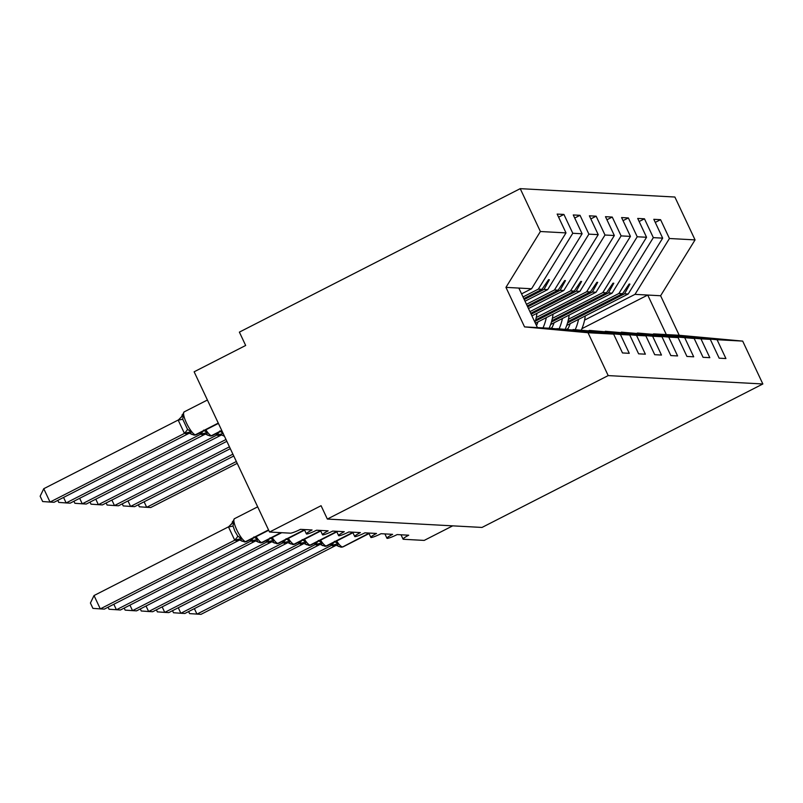 <?xml version="1.0" encoding="UTF-8"?>
<svg xmlns="http://www.w3.org/2000/svg" width="803" height="803" viewBox="0 0 803 803"><rect width="100%" height="100%" fill="white"/><g stroke="black" fill="none" stroke-linecap="round" stroke-linejoin="round"><path stroke-width="1.2" d="M584.574 320.116L635.002 294.36L669.441 238.501L695.057 239.896L674.881 197.026L520.224 188.655L239.384 332.121L245.668 345.471L194.135 371.799L269.537 532.038L321.07 505.709L327.353 519.059L482.011 527.441L762.85 383.975L742.685 341.104L717.069 339.719L725.922 358.55L719.157 358.178L710.304 339.358L700.959 338.846L709.812 357.676L703.047 357.305L694.183 338.485L621.371 332.141L694.183 338.485M452.701 525.855L424.195 540.409L403.417 539.285A8.933 1.184 -25.2 0 1 403.066 539.144A8.933 1.184 -25.2 0 1 408.727 535.21L397.134 534.577A8.933 1.184 154.8 0 1 387.166 538.391A8.933 1.184 -25.2 0 1 386.956 538.271A8.933 1.184 -25.2 0 1 392.617 534.336L381.024 533.704A8.933 1.184 154.8 0 1 371.056 537.528A8.933 1.184 -25.2 0 1 370.845 537.398A8.933 1.184 -25.2 0 1 376.507 533.463L364.913 532.831A8.933 1.184 154.8 0 1 354.946 536.655A8.933 1.184 -25.2 0 1 354.735 536.524A8.933 1.184 -25.2 0 1 360.396 532.59L348.803 531.957A8.933 1.184 154.8 0 1 338.836 535.782A8.933 1.184 -25.2 0 1 338.625 535.651A8.933 1.184 -25.2 0 1 344.286 531.716L332.693 531.084A8.933 1.184 154.8 0 1 322.726 534.908A8.933 1.184 -25.2 0 1 322.515 534.778A8.933 1.184 -25.2 0 1 328.176 530.843L316.583 530.211A8.933 1.184 154.8 0 1 306.616 534.035A8.933 1.184 -25.2 0 1 306.405 533.905A8.933 1.184 -25.2 0 1 312.066 529.97L300.473 529.348A8.933 1.184 154.8 0 1 290.325 533.162L269.537 532.038M523.024 296.949L538.341 289.12L542.015 289.321L548.569 279.685L549.372 279.725L544.002 289.431L547.676 289.632L582.115 233.773L573.262 214.953L580.027 215.314L588.89 234.145L554.451 289.993L558.125 290.194L564.68 280.558L565.483 280.598L560.113 290.305L563.786 290.505L598.225 234.647L589.372 215.816L596.137 216.188L605 235.018L570.562 290.867L574.235 291.067L580.79 281.431L581.593 281.472L576.223 291.178L579.896 291.379L614.335 235.52L605.482 216.69L612.247 217.061L621.11 235.891L586.672 291.74L590.346 291.941L596.9 282.305L597.703 282.345L592.333 292.051L596.007 292.252L630.445 236.393L621.592 217.563L628.358 217.934L637.221 236.765L602.782 292.613L606.456 292.814L613.01 283.178L613.813 283.218L608.443 292.924L612.117 293.125L646.556 237.266L637.702 218.436L644.468 218.807L653.331 237.638L618.892 293.486L622.566 293.687L629.12 284.051L629.923 284.091L624.553 293.798L628.227 293.988L662.666 238.14L653.813 219.309L660.578 219.681L669.441 238.501M558.597 217.161L563.917 214.441L572.78 233.271L538.341 289.12M520.224 188.655L540.389 231.515L505.95 287.374L524.55 326.891L550.165 328.286L613.633 334.118L622.496 352.949L629.261 353.31L620.408 334.49L629.743 334.992L556.931 328.648L620.408 334.49M526.477 304.287L554.451 289.993M574.707 218.035L580.027 215.314M629.743 334.992L638.606 353.822L645.371 354.183L636.518 335.363L645.853 335.865L573.041 329.521L636.518 335.363M529.93 311.624L570.562 290.867M590.817 218.908L596.137 216.188M645.853 335.865L654.716 354.695L661.481 355.056L652.628 336.226L661.963 336.738L589.151 330.394L652.628 336.226M536.243 317.506L586.672 291.74M606.927 219.771L612.247 217.061M661.963 336.738L670.826 355.568L677.591 355.93L668.738 337.099L678.073 337.611L605.261 331.268L668.738 337.099M552.354 318.379L602.782 292.613M623.038 220.644L628.358 217.934M678.073 337.611L686.936 356.442L693.702 356.803L684.849 337.973M550.687 328.327L551.982 327.664M568.464 319.253L618.892 293.486M639.148 221.518L644.468 218.807M637.06 333.225L700.959 338.846M566.798 329.2L568.092 328.537M655.258 222.391L660.578 219.681M653.17 334.098L717.069 339.719M540.389 231.515L566.005 232.9L557.152 214.08L563.917 214.441M566.005 232.9L531.566 288.759L521.569 293.868M525.021 301.205L547.676 289.632M528.474 308.543L563.786 290.505M531.927 315.88L579.896 291.379M535.38 323.218L596.007 292.252M550.607 324.542L612.117 293.125M572.78 233.271L582.115 233.773M588.89 234.145L598.225 234.647M605 235.018L614.335 235.52M621.11 235.891L630.445 236.393M637.221 236.765L646.556 237.266M653.331 237.638L662.666 238.14M524.55 326.891L588.027 332.733L613.633 334.118M588.027 332.733L608.192 375.593L762.85 383.975M524.239 299.529L544.002 289.431M523.807 298.626L542.015 289.321M527.691 306.866L560.113 290.305M527.26 305.963L558.125 290.194M531.144 314.204L576.223 291.178M530.713 313.3L574.235 291.067M535.31 321.18L592.333 292.051M535.671 319.875L590.346 291.941M551.42 322.053L608.443 292.924M551.781 320.748L606.456 292.814M637.482 333.014L710.304 339.358M567.53 322.926L624.553 293.798M567.892 321.622L622.566 293.687M566.717 325.416L628.227 293.988M635.002 294.36L660.608 295.745L679.208 335.273L742.685 341.104M695.057 239.896L660.608 295.745M653.592 333.887L679.208 335.273M581.924 328.668L647.72 295.052L666.319 334.57M608.192 375.593L327.353 519.059M537.438 327.594L518.838 288.066L531.566 288.759M505.95 287.374L518.838 288.066M628.649 284.744L629.923 284.091M612.538 283.871L613.813 283.218M596.428 282.997L597.703 282.345M580.318 282.124L581.593 281.472M564.208 281.251L565.483 280.598M548.098 280.377L549.372 279.725M144.108 501.805L146.698 507.305L150.723 507.526L237.216 463.341M138.357 504.736L139.321 506.783L146.698 507.305L236.353 461.504M581.362 329.973A47.638 45.861 -86.9 0 0 585.277 315.94M575.239 329.642A47.638 45.861 -86.9 0 0 578.531 319.383M567.701 329.29A40.491 38.986 -86.9 0 0 570.21 323.629M334.409 541.322L337.983 543.832C337.491 545.588 337.933 546.492 339.298 546.522M336.678 541.021A12.808 3.031 62.9 0 0 342.319 546.833A2.981 2.871 93.1 0 1 340.904 547.144L338.374 546.17M194.376 608.624L196.966 614.124L331.398 545.448L330.374 544.243M188.625 611.565L189.588 613.612L200.991 614.345L335.664 545.548L331.398 545.448M337.983 543.832L331.629 545.337M318.299 540.449L321.873 542.958C321.381 544.725 321.822 545.618 323.187 545.649M178.266 607.751L180.856 613.261L184.881 613.472L319.323 544.795L316.533 544.946A6.554 6.304 -86.9 0 1 319.654 544.283L325.275 546.291A2.981 2.871 -86.9 0 0 326.691 545.99A12.808 3.031 62.9 0 0 327.112 545.91L352.939 532.72M172.515 610.692L173.478 612.739L180.856 613.261L315.288 544.575L314.264 543.37M316.533 544.946L315.288 544.575M321.873 542.958L315.519 544.464M302.189 539.576L305.762 542.085C305.27 543.852 305.712 544.745 307.077 544.775M162.156 606.877L164.745 612.388L168.771 612.599L303.213 543.922L300.422 544.073A6.554 6.304 -86.9 0 1 303.544 543.41L303.544 543.41A6.554 6.304 -86.9 0 0 303.544 543.41L309.165 545.418A2.981 2.871 -86.9 0 0 310.58 545.117A12.808 3.031 62.9 0 0 311.002 545.036L336.828 531.847M156.404 609.818L157.368 611.866L164.745 612.388L299.178 543.701L298.154 542.497M300.422 544.073L299.178 543.701M305.762 542.085L299.409 543.591M286.079 538.703L289.652 541.212C289.16 542.979 289.602 543.872 290.967 543.902M146.046 606.004L148.635 611.515L152.66 611.725L287.103 543.049L284.312 543.199A6.554 6.304 -86.9 0 1 287.434 542.537L287.434 542.537A6.554 6.304 -86.9 0 0 287.434 542.537L293.055 544.544A2.981 2.871 -86.9 0 0 294.47 544.243A12.808 3.031 62.9 0 0 294.892 544.163L320.718 530.974M140.294 608.945L141.258 610.993L148.635 611.515L283.068 542.838L282.044 541.624M284.312 543.199L283.068 542.838M289.652 541.212L283.298 542.718M269.969 537.829L273.542 540.339C273.05 542.105 273.492 542.999 274.857 543.029M129.935 605.131L132.525 610.641L136.55 610.852L271.223 542.065L268.202 542.326A6.554 6.304 -86.9 0 1 271.324 541.664L276.945 543.671A2.981 2.871 -86.9 0 0 278.36 543.37A12.808 3.031 62.9 0 0 278.782 543.29L304.608 530.1M124.184 608.072L125.148 610.119L132.525 610.641L266.957 541.965L265.934 540.75M268.202 542.326L266.957 541.965M273.542 540.339L267.188 541.844M127.998 500.931L130.588 506.432L134.613 506.653L233.763 456.004M122.247 503.862L123.21 505.91L130.588 506.432L232.9 454.167M565.252 329.1A47.638 45.861 -86.9 0 0 569.166 315.067M559.129 328.768A47.638 45.861 -86.9 0 0 562.421 318.51M551.591 328.417A40.491 38.986 -86.9 0 0 554.1 322.756M111.888 500.058L114.478 505.559L118.503 505.78L230.31 448.666M106.137 502.989L107.1 505.037L114.478 505.559L229.447 446.829M549.142 328.226A47.638 45.861 -86.9 0 0 553.056 314.194M543.019 327.895A47.638 45.861 -86.9 0 0 546.311 317.637M536.484 325.556A40.491 38.986 -86.9 0 0 537.99 321.893M95.778 499.185L98.367 504.685L102.393 504.906L226.858 441.319M90.026 502.116L90.99 504.164L98.367 504.685L225.994 439.492M534.959 322.314A47.638 45.861 -86.9 0 0 536.946 313.321M79.668 498.312L82.257 503.812L86.282 504.033L220.955 435.236L217.934 435.507L215.666 433.931M73.916 501.243L74.88 503.29L82.257 503.812L216.69 435.136M219.701 431.01L223.274 433.51M224.519 436.37L223.666 435.858M216.92 435.015L222.2 433.801M253.858 536.956L257.432 539.465C256.94 541.232 257.382 542.125 258.747 542.155M257.823 541.804L255.213 540.79A6.554 6.304 -86.9 0 0 252.092 541.453L249.823 539.877M113.825 604.257L116.415 609.768L250.847 541.092M108.074 607.198L109.037 609.246L120.44 609.989L255.113 541.192L252.092 541.453M257.432 539.465L251.078 540.971M63.557 497.438L66.147 502.939L70.172 503.16L204.845 434.363L201.824 434.634L199.556 433.058M57.806 500.379L58.77 502.417L66.147 502.939L200.579 434.262M203.591 430.137L207.164 432.646C206.672 434.403 207.114 435.306 208.479 435.336M201.824 434.634A6.554 6.304 93.1 0 1 204.946 433.961L210.085 435.949A2.981 2.871 -86.9 0 0 211.5 435.648L221.728 430.428M200.81 434.142L207.164 432.646M233.241 521.318C232.037 521.629 232.107 521.82 233.472 521.9L233.031 526.065L234.898 531.195L237.748 536.083L241.322 538.592C240.83 540.359 241.271 541.252 242.636 541.282M235.982 540.58L234.968 540.098L100.305 608.895L92.927 608.373L90.418 603.033L94.021 595.545L100.305 608.895L104.33 609.116L239.003 540.319L235.982 540.58A6.554 6.304 -86.9 0 1 239.103 539.917L244.724 541.935A2.981 2.871 -86.9 0 0 246.14 541.624A12.808 3.031 62.9 0 0 246.561 541.543L268.694 530.241M94.021 595.545L228.684 526.748L233.472 521.9M234.737 540.218L228.453 526.858M241.322 538.592L234.968 540.098M178.186 420.039L43.753 488.716L50.037 502.066L54.062 502.287L188.735 433.49L184.389 433.299L178.206 420.16L183.204 415.081L182.763 419.246L187.48 429.264L191.054 431.773C190.562 433.53 191.004 434.433 192.369 434.463M43.753 488.716L40.15 496.214L42.659 501.544L50.037 502.066L184.469 433.389M182.974 414.499C181.769 414.8 181.839 415 183.204 415.081M185.714 433.761A6.554 6.304 93.1 0 1 188.835 433.088L193.975 435.075A2.981 2.871 -86.9 0 0 195.39 434.774L218.275 423.091M184.7 433.269L191.054 431.773M368.898 533.262L342.801 546.863A12.808 3.031 62.9 0 0 343.222 546.783L369.049 533.583M340.904 547.144L341.385 547.164A2.981 2.871 -86.9 0 0 342.801 546.863L368.999 533.483M331.318 545.357A6.554 1.295 137.4 0 0 333.787 542.497M338.374 546.16L335.764 545.147A6.554 6.304 -86.9 0 0 335.764 545.147L335.764 545.147A6.554 6.304 -86.9 0 0 332.643 545.819M335.945 545.167A6.554 6.304 -86.9 0 0 333.125 545.839M320.568 540.148A12.808 3.031 62.9 0 0 326.209 545.96A2.981 2.871 93.1 0 1 324.793 546.271M352.788 532.389L326.209 545.96L352.888 532.61M315.208 544.484A6.554 1.295 137.4 0 0 317.677 541.624M319.835 544.293A6.554 6.304 -86.9 0 0 317.014 544.966M304.457 539.275A12.808 3.031 62.9 0 0 310.099 545.096A2.981 2.871 93.1 0 1 308.683 545.398M336.678 531.516L310.099 545.096L336.778 531.737M299.097 543.611A6.554 1.295 137.4 0 0 301.567 540.75M303.725 543.42A6.554 6.304 -86.9 0 0 300.904 544.103M288.347 538.401A12.808 3.031 62.9 0 0 293.988 544.223A2.981 2.871 93.1 0 1 292.573 544.524M320.568 530.642L293.988 544.223L320.668 530.863M282.987 542.738A6.554 1.295 137.4 0 0 285.456 539.877M287.615 542.547A6.554 6.304 -86.9 0 0 284.794 543.23M272.237 537.538A12.808 3.031 62.9 0 0 277.878 543.35A2.981 2.871 93.1 0 1 276.463 543.651M304.457 529.769L277.878 543.35L304.558 529.99M266.877 541.874A6.554 1.295 137.4 0 0 269.346 539.004M271.504 541.674A6.554 6.304 -86.9 0 0 268.684 542.356M218.416 435.527A6.554 6.304 93.1 0 1 221.237 434.855M217.934 435.507A6.554 6.304 93.1 0 1 221.056 434.835L223.666 435.848M219.078 432.185A6.554 1.295 -42.6 0 1 216.609 435.045M256.127 536.665A12.808 3.031 62.9 0 0 261.768 542.477A2.981 2.871 93.1 0 1 260.353 542.778L260.834 542.798A2.981 2.871 -86.9 0 0 262.25 542.497A12.808 3.031 62.9 0 0 262.671 542.416L281.712 532.69M280.99 532.66L261.768 542.477L281.472 532.68M250.767 541.001A6.554 1.295 137.4 0 0 253.236 538.14M255.394 540.81A6.554 6.304 -86.9 0 0 252.574 541.483M205.859 429.836A12.808 3.031 62.9 0 0 211.5 435.648L221.829 430.649M210.085 435.949L210.567 435.979A2.981 2.871 93.1 0 0 211.982 435.678A12.808 3.031 62.9 0 0 212.404 435.597L221.879 430.759M202.306 434.654A6.554 6.304 93.1 0 1 205.126 433.981M202.968 431.311A6.554 1.295 -42.6 0 1 200.499 434.172M257.683 506.834L234.426 518.718A12.808 3.031 62.9 0 0 236.795 529.93A12.808 3.031 62.9 0 0 245.658 541.603A2.981 2.871 93.1 0 1 244.242 541.905M268.543 529.91L245.658 541.603L268.644 530.131M234.657 540.128A6.554 1.295 137.4 0 0 237.748 536.083M228.474 526.989L233.031 526.065M239.284 539.937A6.554 6.304 -86.9 0 0 236.463 540.61M181.026 417.62L184.158 411.889A12.808 3.031 62.9 0 0 186.527 423.111A12.808 3.031 62.9 0 0 195.39 434.774L218.376 423.311M193.975 435.075L194.456 435.106A2.981 2.871 93.1 0 0 195.872 434.804A12.808 3.031 62.9 0 0 196.293 434.724L218.426 423.412M186.196 433.781A6.554 6.304 93.1 0 1 189.016 433.108M182.763 419.246L178.206 420.16M187.48 429.264A6.554 1.295 -42.6 0 1 184.389 433.299M403.066 539.144L401.018 534.788M386.956 538.271L384.908 533.915M370.845 537.398L368.798 533.041M354.735 536.524L352.688 532.168M338.625 535.651L336.577 531.295M322.515 534.778L320.467 530.422M306.405 533.905L304.357 529.548M341.385 547.164L343.222 546.783M325.275 546.291L327.112 545.91M309.165 545.418L311.002 545.036M293.055 544.544L294.892 544.163M276.945 543.671L278.782 543.29M257.823 541.794L260.353 542.778M260.834 542.798L262.671 542.416M212.404 435.597L210.567 435.979M244.724 541.935L246.561 541.543M234.426 518.718L231.294 524.439M184.158 411.889L207.415 400.014M196.293 434.724L194.456 435.106"/></g></svg>
